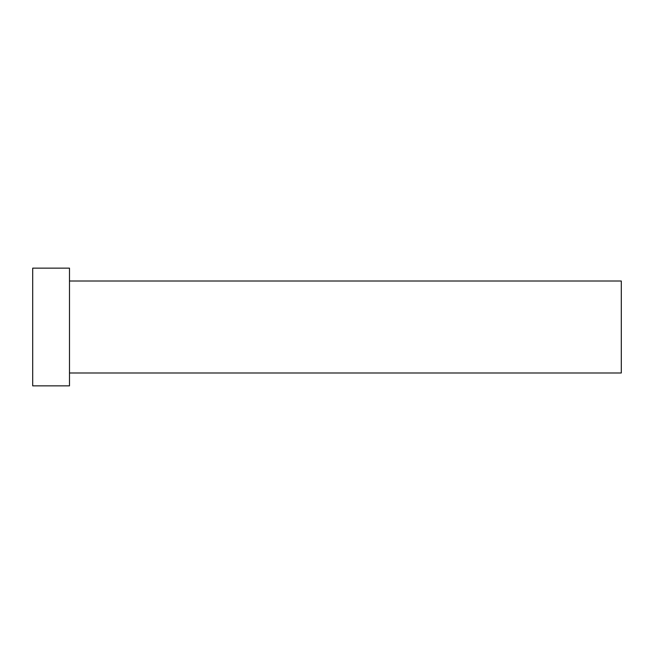 <?xml version="1.0" encoding="UTF-8"?>
<svg xmlns="http://www.w3.org/2000/svg" width="654" height="654" viewBox="0 0 654 654"><rect width="100%" height="100%" fill="white"/><g stroke="black" fill="none" stroke-linecap="round" stroke-linejoin="round"><path stroke-width="0.98" d="M69.487 281.016L621.3 281.016L621.3 372.984L69.487 372.984M69.487 327L69.487 385.86L32.7 385.86L32.7 268.14L69.487 268.14L69.487 327"/></g></svg>
